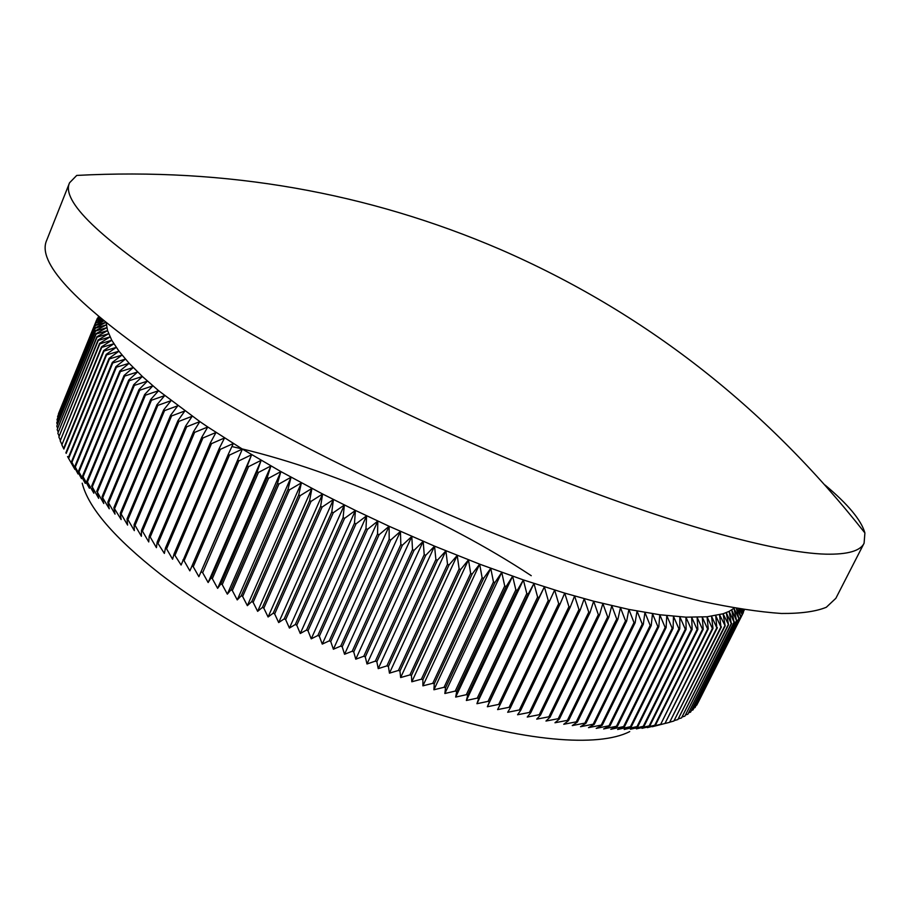 <?xml version="1.0" encoding="UTF-8"?>
<svg xmlns="http://www.w3.org/2000/svg" width="911" height="911" viewBox="0 0 911 911"><rect width="100%" height="100%" fill="white"/><g stroke="black" fill="none" stroke-linecap="round" stroke-linejoin="round"><path stroke-width="1.37" d="M629.729 731.567C598.721 747.624 523.085 741.85 427.544 710.694C332.116 679.538 226.429 625.151 160.313 574.089C114.308 537.911 88.276 507.609 82.206 483.194M231.998 446.572C327.846 467.855 444.716 518.53 531.25 575.695M736.35 608.32L738.923 618.592L733.981 608.366L736.521 620.55L731.715 609.937L734.05 622.133L729.153 611.361L731.26 623.579L726.261 612.647L728.561 624.718L723.061 613.786L725.167 625.868L719.542 614.766L720.92 626.996L715.704 615.597L716.82 627.816L711.537 616.269L712.983 628.408L712.391 628.476L707.05 616.781L708.268 628.92L707.631 628.977L702.256 617.134L703.224 629.262L702.54 629.296L697.131 617.316L697.849 629.433L697.12 629.444L691.688 617.328L692.144 629.433L691.369 629.41L685.926 617.168L686.12 629.25L685.3 629.205L679.857 616.827L679.765 628.886L678.911 628.818L673.48 616.314L673.092 628.339L672.193 628.248L666.784 615.62L666.112 627.599L665.167 627.497L659.792 614.754L658.812 626.688L657.833 626.552L652.504 613.695L651.217 625.572L650.192 625.413L644.92 612.465L643.314 624.274L642.255 624.092L637.04 611.042L635.126 622.794L634.022 622.589L628.897 609.436L626.643 621.12L625.515 620.881L620.471 607.66L617.886 619.252L616.713 618.99L611.782 605.69L608.855 617.191L607.66 616.906L602.843 603.526L599.575 614.948L598.333 614.64L593.653 601.192L590.043 612.511L588.768 612.181L584.224 598.686L580.261 609.892L578.963 609.539L574.579 595.988L570.263 607.09L568.931 606.703L564.718 593.118L560.049 604.095L558.694 603.697L554.651 590.066L549.629 600.93L548.24 600.497L544.391 586.855L539.016 597.582L537.615 597.126L533.96 583.473L528.232 594.063L526.797 593.585L523.37 579.92L517.277 590.374L515.831 589.872L512.631 576.207L506.186 586.513L504.717 586.001L501.756 572.347L494.958 582.505L493.477 581.958L490.756 568.327L483.616 578.326L482.124 577.768L479.664 564.16L472.171 574.01L470.668 573.429L468.482 559.855L460.647 569.534L459.133 568.942L457.22 555.414L449.055 564.934L447.529 564.319L445.912 550.836L437.417 560.185L435.879 559.559L434.558 546.144L425.733 555.323L424.207 554.674L423.194 541.328L414.05 550.335L412.512 549.675L411.806 536.408L402.366 545.245L400.829 544.562L400.441 531.386L390.694 540.041L389.168 539.346L389.111 526.273L379.067 534.746L377.553 534.04L377.814 521.069L367.497 529.359L365.983 528.642L366.586 515.785L355.996 523.882L354.493 523.165L355.427 510.422L344.586 518.348L343.094 517.619L344.369 505.001L333.278 512.745L331.798 512.005L333.426 499.524L322.095 507.085L320.638 506.345L322.608 494.001L311.05 501.38L309.615 500.629L311.926 488.433L300.163 495.641L298.74 494.889L301.404 482.841L289.436 489.867L288.047 489.105L291.053 477.227L278.903 484.071L277.536 483.308L280.884 471.591L268.574 478.264L267.23 477.501L270.92 465.954L258.451 472.456L257.141 471.693L261.172 460.317L248.555 466.66L247.268 465.897L251.652 454.691L238.898 460.864L237.646 460.101L242.36 449.089L229.492 455.09L228.285 454.338L233.318 443.509L220.348 449.351L219.175 448.599L224.539 437.952L211.489 443.646L210.35 442.905L216.021 432.452L202.902 437.986L201.798 437.257L207.788 426.986L199.851 421.588L186.618 426.838L142.469 531.181L148.755 541.943L149.176 536.249L193.542 431.655L199.851 421.588L158.605 390.694L142.355 376.482L129.123 363.284L118.942 351.179L111.768 340.27L107.555 330.602L106.211 323.018M142.469 531.181L141.478 530.418L141.387 536.272L135.044 525.396L134.099 524.634L134.327 530.635L127.939 519.657L127.028 518.917L127.586 525.066L121.152 513.998L120.286 513.257L121.152 519.566L113.875 507.678L115.037 514.134L108.58 502.895L107.805 502.177L109.252 508.782L102.066 496.768L103.786 503.51L97.352 492.134L98.661 498.34L92.25 486.895L93.867 493.25L86.887 481.099L89.403 488.273L83.083 476.738L85.281 483.388L78.505 471.181L81.489 478.628L75.294 467.024L78.039 473.971L71.923 462.344L74.918 469.438L67.562 456.57M61.857 444.898L63.599 448.474L103.672 350.576L113.829 343.777L101.747 347.376L61.857 444.898L101.474 346.897L111.768 340.27L99.846 343.823L60.194 440.878L61.732 444.101M60.194 440.878L99.618 343.367L110.037 336.911L98.274 340.418L58.851 436.995L60.194 439.876M58.851 436.995L98.092 339.974L108.637 333.688L97.044 337.15L57.848 433.249L58.999 435.777M57.848 433.249L96.908 336.728L107.555 330.602L96.133 334.03L57.165 429.65L58.122 431.814M57.165 429.65L96.042 333.631L106.792 327.664L95.553 331.057L56.801 426.189L57.575 427.999M56.801 426.189L95.496 330.682L106.336 324.863L95.291 328.233L56.755 422.875L57.359 424.321M56.755 422.875L95.279 327.869L105.596 322.517M105.482 322.426L95.336 325.557L57.006 419.709L57.45 420.78M57.006 419.709L95.37 325.216L103.74 321.002M103.296 320.649L95.701 323.029L57.848 417.386M57.575 416.691L95.769 322.699L102.066 319.636M101.36 319.055L96.361 320.638L58.555 414.129M58.441 413.822L96.475 320.342L100.574 318.406M864.095 543.207L835.854 598.311L826.323 607.261C815.949 611.532 800.997 613.604 781.444 613.479C759.216 611.964 732.535 607.899 701.39 601.271C667.854 593.141 630.856 582.459 590.396 569.238C444.887 520.454 262.892 432.19 157.364 360.449C73.723 301.996 36.827 261.958 46.689 240.322L69.555 182.781L76.729 175.424C226.122 167.556 367.372 192.244 500.446 249.5C643.644 311.824 765.126 406.306 864.903 532.958L864.095 543.207C860.405 550.95 847.64 554.594 825.799 554.161C775.819 552.886 670.075 524.053 541.1 472.353C412.25 420.666 273.3 350.724 184.91 294.264C99.47 238.135 61.014 200.978 69.555 182.781M825.115 485.085C848.061 504.295 861.316 520.261 864.903 532.958M98.456 316.629L97.921 317.916M99.675 317.654L97.329 318.406L96.555 320.308M97.329 318.406L99.265 317.313M186.618 426.838L185.593 426.12L192.198 416.247L178.943 421.36L177.952 420.643L184.842 410.975L171.575 415.951L170.63 415.245L177.804 405.771L164.538 410.622L163.638 409.939L171.086 400.658L157.819 405.384L156.965 404.712L164.686 395.625L151.442 400.236L150.634 399.576L158.605 390.694L145.396 395.192L144.633 394.531L152.854 385.854L139.702 390.238L138.973 389.601L147.434 381.117L134.338 385.399L133.666 384.772L142.355 376.482L129.328 380.673L128.702 380.069L137.607 371.961L124.67 376.061L124.078 375.469L133.2 367.566L120.354 371.574L119.808 370.993L129.123 363.284L116.38 367.213L115.891 366.655L125.388 359.116L112.759 362.977L112.315 362.43L121.994 355.085L109.491 358.877L109.092 358.342L118.942 351.179L106.564 354.903L106.211 354.39L116.221 347.41L103.979 351.065L63.861 449.066M106.211 354.39L65.888 452.79M106.564 354.903L66.207 453.359M109.092 358.342L68.519 457.197M109.491 358.877L68.894 457.789M112.315 362.43L71.502 461.74M112.759 362.977L71.923 462.344M115.891 366.655L74.827 466.398M116.38 367.213L75.294 467.024M119.808 370.993L78.505 471.181M120.354 371.574L79.018 471.818M124.078 375.469L82.525 476.089M124.67 376.061L83.083 476.738M128.702 380.069L86.887 481.099M129.328 380.673L87.49 481.771M133.666 384.772L91.601 486.223M134.338 385.399L92.25 486.895M138.973 389.601L96.657 491.45M139.702 390.238L97.352 492.134M144.633 394.531L102.066 496.768M145.396 395.192L102.795 497.474M150.634 399.576L107.805 502.177M151.442 400.236L108.58 502.895M156.965 404.712L113.875 507.678M157.819 405.384L114.695 508.406M163.638 409.939L120.286 513.257M164.538 410.622L121.152 513.998M170.63 415.245L127.028 518.917M171.575 415.951L127.939 519.657M177.952 420.643L134.099 524.634M178.943 421.36L135.044 525.396M185.593 426.12L141.478 530.418M734.448 607.99L729.153 611.361L723.061 613.786L707.05 616.781L685.926 617.168L659.792 614.754L628.897 609.436L593.653 601.192L564.718 593.118L523.37 579.92L479.664 564.16L434.558 546.144L389.111 526.273L355.427 510.422L322.608 494.001L280.884 471.591L242.36 449.089L207.788 426.986L194.612 432.383L150.201 537.012L149.176 536.249M194.612 432.383L193.542 431.655M201.798 437.257L157.17 542.125L164.367 553.433L165.46 548.035L210.35 442.905M202.902 437.986L158.241 542.899M211.489 443.646L166.576 548.821L165.46 548.035M219.175 448.599L174.047 553.979L181.095 565.036L228.285 454.338M220.348 449.351L175.197 554.765M229.492 455.09L184.09 560.732L182.906 559.946M237.646 460.101L192.027 565.925L193.246 566.71L198.883 576.697L247.268 465.897M238.898 460.864L193.246 566.71M248.555 466.66L202.663 572.689L201.411 571.903M257.141 471.693L211.045 577.881L212.32 578.667L217.627 588.347L220.906 583.849L267.23 477.501M258.451 472.456L212.32 578.667M268.574 478.264L222.216 584.634L220.906 583.849M277.536 483.308L230.984 589.793L232.328 590.567L237.247 599.916L241.278 595.703L288.047 489.105M278.903 484.071L232.328 590.567M289.436 489.867L242.633 596.477L241.278 595.703M298.74 494.889L251.755 601.579L253.144 602.342L257.642 611.349L262.414 607.409L309.615 500.629M300.163 495.641L253.144 602.342M311.05 501.38L263.826 608.161L262.414 607.409M320.638 506.345L273.232 613.171L274.666 613.923L278.686 622.566L284.209 618.876L331.798 512.005M322.095 507.085L274.666 613.923M333.278 512.745L285.655 619.617L284.209 618.876M343.094 517.619L295.312 624.502L296.77 625.231L300.277 633.498L306.529 630.048L354.493 523.165M344.586 518.348L296.77 625.231M355.996 523.882L308.009 630.765L306.529 630.048M365.983 528.642L317.848 635.502L319.34 636.208L322.266 644.088L329.247 640.854L377.553 534.04M367.497 529.359L319.34 636.208M379.067 534.746L330.75 641.549L329.247 640.854M389.168 539.346L340.714 646.104L342.217 646.787L344.552 654.269L352.227 651.24L400.829 544.562M390.694 540.041L342.217 646.787M402.366 545.245L353.741 651.9L352.227 651.24M412.512 549.675L363.774 656.25L365.288 656.899L366.996 663.982L375.343 661.124L424.207 554.674M414.05 550.335L365.288 656.899M425.733 555.323L376.858 661.75L375.343 661.124M435.879 559.559L386.902 665.873L388.416 666.476L389.452 673.161L398.437 670.462L447.529 564.319M437.417 560.185L388.416 666.476M449.055 564.934L399.952 671.054L398.437 670.462M459.133 568.942L409.939 674.914L411.442 675.484L411.806 681.781L421.383 679.196L470.668 573.429M460.647 569.534L411.442 675.484M472.171 574.01L422.886 679.754L421.383 679.196M482.124 577.768L432.771 683.33L434.251 683.854L433.921 689.764L444.056 687.293L493.477 581.958M483.616 578.326L434.251 683.854M494.958 582.505L445.536 687.794L444.056 687.293M504.717 586.001L455.249 691.073L456.707 691.563L455.671 697.086L466.318 694.694L515.831 589.872M506.186 586.513L456.707 691.563M517.277 590.374L467.764 695.15L466.318 694.694M526.797 593.585L477.25 698.122L478.674 698.555L476.931 703.713L488.045 701.368L537.615 597.126M528.232 594.063L478.674 698.555M539.016 597.582L489.446 701.777L488.045 701.368M548.24 600.497L498.67 704.419L500.048 704.807L497.6 709.612L509.112 707.289L558.694 603.697M549.629 600.93L500.048 704.807M560.049 604.095L510.479 707.653L509.112 707.289M568.931 606.703L519.372 709.954L520.705 710.295L517.562 714.759L529.428 712.436L578.963 609.539M570.263 607.09L520.705 710.295M580.261 609.892L530.737 712.744L529.428 712.436M588.768 612.181L539.266 714.714L540.542 714.998L536.716 719.143L548.889 716.798L598.333 614.64M590.043 612.511L540.542 714.998M599.575 614.948L550.13 717.048L548.889 716.798M607.66 616.906L558.261 718.677L559.468 718.904L554.97 722.765L567.394 720.35L616.713 618.99M608.855 617.191L559.468 718.904M617.886 619.252L568.566 720.567L567.394 720.35M625.515 620.881L576.264 721.842L577.403 722.013L572.256 725.589L584.862 723.118L634.022 622.589M626.643 621.12L577.403 722.013M635.126 622.794L585.967 723.266L584.862 723.118M642.255 624.092L593.198 724.199L594.268 724.325L588.506 727.65L601.237 725.088L650.192 625.413M643.314 624.274L594.268 724.325M651.217 625.572L602.273 725.19L601.237 725.088M657.833 626.552L608.992 725.771L609.994 725.851L603.64 728.937L616.462 726.261L665.167 627.497M658.812 626.688L609.994 725.851M666.112 627.599L617.419 726.318L616.462 726.261M672.193 628.248L623.625 726.568L624.536 726.591L617.635 729.472L630.469 726.671L678.911 628.818M673.092 628.339L624.536 726.591M679.765 628.886L631.346 726.671L630.469 726.671M685.3 629.205L637.017 726.591L637.848 726.568L630.423 729.267L643.246 726.329L691.369 629.41M686.12 629.25L637.848 726.568M692.144 629.433L644.043 726.283L643.246 726.329M697.12 629.444L649.167 725.885L649.907 725.805L642.004 728.344L654.758 725.247L702.54 629.296M697.849 629.433L649.907 725.805M703.224 629.262L655.464 725.156L654.758 725.247M707.631 628.977L660.691 724.325L652.333 726.727L664.973 723.471L712.391 628.476M708.268 628.92L660.691 724.325M712.983 628.408L664.973 723.471M716.82 627.816L669.596 722.332L717.378 627.725M720.92 626.996L673.901 721.022L721.432 626.882M724.689 626.016L677.875 719.553L725.167 625.868M728.14 624.878L681.53 717.925L728.561 624.718M731.26 623.579L684.867 716.148L731.635 623.397M734.05 622.133L687.873 714.224L734.391 621.94M736.521 620.55L690.572 712.151L736.817 620.334M738.673 618.82L692.952 709.942L738.923 618.592M740.506 616.963L695.013 707.596L740.723 616.701L736.692 608.377M738.593 608.696L740.723 616.701M742.021 614.959L696.767 705.125L742.203 614.686L739.333 608.821M740.632 609.038L742.203 614.686M742.431 609.322L743.376 612.545L698.088 702.575M743.239 612.83L741.668 609.197M744.025 609.573L743.296 612.272M744.139 610.586L743.683 609.516M694.102 707.915L695.013 707.596M691.643 710.386L692.952 709.942M688.875 712.709L690.572 712.151M685.789 714.884L687.873 714.224M682.385 716.9L684.867 716.148M678.661 718.768L681.53 717.925M674.618 720.476L677.875 719.553M670.257 722.024L673.901 721.022M665.599 723.334L669.596 722.332M655.464 725.156L647.322 727.627L660.031 724.45M644.043 726.283L636.368 728.891L649.167 725.885M631.346 726.671L624.183 729.46L637.017 726.591M617.419 726.318L610.78 729.301L623.625 726.568M602.273 725.19L596.215 728.39L608.992 725.771M585.967 723.266L580.512 726.716L593.198 724.199M568.566 720.567L563.738 724.279L576.264 721.842M550.13 717.048L545.962 721.057L558.261 718.677M530.737 712.744L527.241 717.048L539.266 714.714M510.479 707.653L507.678 712.288L519.372 709.954M489.446 701.777L487.351 706.754L498.67 704.419M467.764 695.15L466.364 700.491L477.25 698.122M445.536 687.794L444.853 693.51L455.249 691.073M422.886 679.754L422.898 685.846L432.771 683.33M399.952 671.054L400.646 677.545L409.939 674.914M376.858 661.75L378.224 668.64L386.902 665.873M353.741 651.9L355.757 659.188L363.774 656.25M330.75 641.549L333.38 649.236L340.714 646.104M308.009 630.765L311.232 638.839L317.848 635.502M285.655 619.617L289.425 628.066L295.312 624.502M263.826 608.161L268.085 616.986L273.232 613.171M242.633 596.477L247.359 605.656L251.755 601.579M222.216 584.634L227.34 594.143L230.984 589.793M202.663 572.689L208.141 582.528L211.045 577.881M184.09 560.732L189.864 570.867L192.027 565.925M166.576 548.821L172.589 559.229L174.047 553.979M150.201 537.012L156.419 547.67L157.17 542.125M544.391 586.855L487.351 706.754M533.96 583.473L476.931 703.713M523.37 579.92L466.364 700.491M512.631 576.207L455.671 697.086M501.756 572.347L444.853 693.51M490.756 568.327L433.921 689.764M479.664 564.16L422.898 685.846M468.482 559.855L411.806 681.781M457.22 555.414L400.646 677.545M445.912 550.836L389.452 673.161M434.558 546.144L378.224 668.64M423.194 541.328L366.996 663.982M411.806 536.408L355.757 659.188M400.441 531.386L344.552 654.269M389.111 526.273L333.38 649.236M377.814 521.069L322.266 644.088M366.586 515.785L311.232 638.839M355.427 510.422L300.277 633.498M344.369 505.001L289.425 628.066M333.426 499.524L278.686 622.566M322.608 494.001L268.085 616.986M311.926 488.433L257.642 611.349M301.404 482.841L247.359 605.656M291.053 477.227L237.247 599.916M280.884 471.591L227.34 594.143M270.92 465.954L217.627 588.347M261.172 460.317L208.141 582.528M251.652 454.691L198.883 576.697M242.36 449.089L189.864 570.867"/></g></svg>
